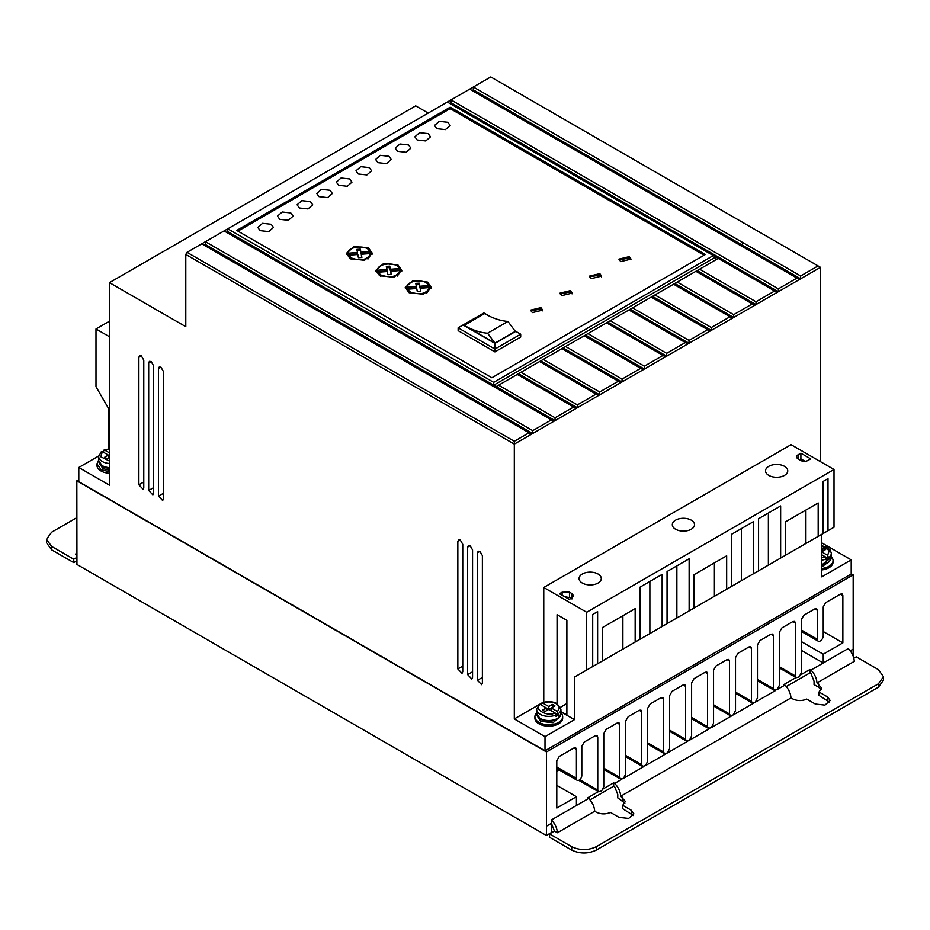 <?xml version="1.0" encoding="UTF-8"?>
<svg xmlns="http://www.w3.org/2000/svg" width="930" height="930" viewBox="0 0 930 930"><rect width="100%" height="100%" fill="white"/><g stroke="black" fill="none" stroke-linecap="round" stroke-linejoin="round"><path stroke-width="1.4" d="M821.76 554.768L825.201 556.756L826.433 560.302L828.897 558.884L827.654 555.338L821.76 551.932M539.063 705.173L540.307 704.475L546.328 707.951L542.655 710.078L545.108 711.496L548.793 709.369L558.512 714.984L557.268 711.438L551.246 707.951L554.919 705.835L552.466 704.417L548.793 706.533L542.76 703.057L541.516 703.754L541.516 705.173M831.315 556.756A13.88 8.01 180 0 1 833.048 560.639A13.88 8.01 180 0 1 821.76 568.509M833.048 560.639L833.048 562.057A13.88 8.01 180 0 1 821.76 569.927M560.93 712.857A13.88 8.01 180 0 1 562.662 716.739A13.88 8.01 180 0 1 554.094 724.144A13.88 8.01 180 0 1 538.97 722.401A13.88 8.01 180 0 1 534.913 716.739A13.88 8.01 180 0 1 536.645 712.857M562.662 716.739L562.662 718.158A13.88 8.01 180 0 1 554.094 725.551A13.88 8.01 180 0 1 538.97 723.819A13.88 8.01 180 0 1 534.913 718.158L534.913 716.739M796.01 677.552L783.955 684.515L784.955 685.085L777.306 689.514L779.433 685.166L779.433 632.179L781.886 627.936L792.93 621.554L794.662 621.391L795.383 622.972L795.383 675.947L796.266 677.691L799.265 676.831L801.393 672.483L801.393 619.508L803.846 615.253L814.889 608.883L816.621 608.708L817.342 610.301L817.342 639.247A4.162 2.406 120 0 0 818.202 641.154A4.162 2.406 120 0 0 820.283 640.944A4.162 2.406 120 0 0 823.236 635.841L823.236 606.895L825.689 602.652L840.406 594.142L842.138 593.979L842.859 595.56L842.859 642.874L823.236 654.209L823.236 662.997L848.253 648.547C851.903 652.36 853.914 656.638 854.286 661.37L816.993 682.911L821.597 688.049L819.028 692.013L827.63 696.977L830.176 700.523L824.945 705.114L815.366 704.057L806.763 699.093C801.904 701.127 797.161 701.034 792.546 698.825L790.988 697.919L620.717 796.231L625.32 801.381L622.74 805.334L631.354 810.297L633.888 813.843L628.657 818.435L619.078 817.389L610.475 812.413C605.616 814.448 600.885 814.355 596.258 812.146L594.712 811.239C594.328 806.508 592.317 802.23 588.678 798.417L576.414 805.485L576.414 796.708L556.791 808.042L556.791 760.728L559.244 756.474L573.961 747.976L575.693 747.801L576.414 749.394L576.414 778.34A3.825 2.209 120 0 0 577.205 780.328A3.825 2.209 120 0 0 579.111 780.131A3.825 2.209 120 0 0 581.808 775.236L581.808 746.279L584.261 742.035L595.305 735.653L597.037 735.49L597.758 737.072L597.758 790.058L598.629 791.79L578.751 780.317M109.484 471.859L101.021 469.557L96.953 463.884L98.685 460.013M96.953 463.884L96.953 465.302A13.88 8.01 0 0 0 101.021 470.975A13.88 8.01 0 0 0 109.484 473.277M768.796 475.404A11.102 6.405 180 0 1 765.541 470.871A11.102 6.405 180 0 1 772.4 464.942A11.102 6.405 180 0 1 784.502 466.337A11.102 6.405 180 0 1 787.745 470.871A11.102 6.405 180 0 1 780.898 476.788A11.102 6.405 180 0 1 768.796 475.404M675.564 529.228A11.102 6.405 180 0 1 672.309 524.694A11.102 6.405 180 0 1 679.167 518.777A11.102 6.405 180 0 1 691.269 520.161A11.102 6.405 180 0 1 694.512 524.694A11.102 6.405 180 0 1 687.665 530.623A11.102 6.405 180 0 1 675.564 529.228M582.331 583.064A11.102 6.405 180 0 1 579.076 578.53A11.102 6.405 180 0 1 585.935 572.601A11.102 6.405 180 0 1 598.025 573.996A11.102 6.405 180 0 1 601.28 578.53A11.102 6.405 180 0 1 594.433 584.447A11.102 6.405 180 0 1 582.331 583.064M829.816 560.802A11.276 6.51 180 0 1 821.76 564.987L831.315 557.43A12.148 7.01 180 0 1 821.76 564.278M830.444 560.36L821.76 566.975M559.43 716.902A11.276 6.51 180 0 1 540.818 719.355M537.505 716.46L540.818 721.343L553.106 722.75L560.069 716.46M109.484 467.651A12.148 7.01 180 0 1 102.242 465.639A12.148 7.01 180 0 1 98.685 460.675L102.602 466.43L109.484 468.371A11.276 6.51 180 0 1 102.858 466.511M99.557 463.617L102.858 468.488L109.484 470.348M417.163 139.988L414.873 136.803L419.581 132.665L428.195 133.618L430.485 136.803L425.777 140.941L417.163 139.988M397.529 151.323L395.25 148.137L399.947 143.999L408.572 144.952L410.862 148.137L406.154 152.276L397.529 151.323M436.786 128.654L434.496 125.469L439.204 121.33L447.83 122.283L450.12 125.469L445.412 129.607L436.786 128.654M377.906 162.657L375.615 159.472L380.324 155.333L388.949 156.287L391.228 159.472L386.52 163.61L377.906 162.657M358.271 173.991L355.992 170.806L360.7 166.668L369.315 167.609L371.605 170.806L366.897 174.933L358.271 173.991M338.648 185.326L336.358 182.129L341.066 178.002L349.692 178.944L351.97 182.129L347.274 186.267L338.648 185.326M319.013 196.649L316.735 193.463L321.443 189.325L330.057 190.278L332.347 193.463L327.639 197.602L319.013 196.649M299.39 207.983L297.1 204.798L301.808 200.659L310.434 201.612L312.713 204.798L308.016 208.936L299.39 207.983M279.767 219.317L277.477 216.132L282.185 211.994L290.799 212.947L293.09 216.132L288.381 220.27L279.767 219.317M260.133 230.652L257.843 227.466L262.551 223.328L271.176 224.269L273.467 227.466L268.758 231.593L260.133 230.652M532.344 312.596L530.565 310.12L540.935 307.644L542.713 310.12L532.344 312.596M542.597 310.829L540.935 309.051L530.693 310.829M561.79 295.601L560.011 293.124L570.381 290.637L572.159 293.124L561.79 295.601M572.031 293.834L570.381 292.055L560.139 293.834M591.236 278.605L589.457 276.117L599.827 273.641L601.605 276.117L591.236 278.605M601.477 276.826L599.827 275.059L589.574 276.826M620.67 261.597L618.892 259.121L629.261 256.645L631.04 259.121L620.67 261.597M630.924 259.83L629.261 258.063L619.02 259.83M409.061 292.694L405.248 287.382L413.094 280.488L427.463 282.069L431.276 287.382L423.429 294.275L409.061 292.694M431.218 288.091L426.8 283.127M409.723 283.127L405.306 288.091M379.614 275.699L375.801 270.386L383.648 263.492L398.017 265.073L401.83 270.386L393.983 277.28L379.614 275.699M401.772 271.095L397.354 266.131M380.277 266.131L375.86 271.095M350.18 258.703L346.367 253.39L354.202 246.496L368.582 248.078L372.384 253.39L364.548 260.284L350.18 258.703M372.325 254.099L367.92 249.135M350.831 249.135L346.425 254.099M558.512 714.984L556.059 716.402L556.059 714.984A12.148 7.01 180 0 1 540.202 714.333A12.148 7.01 180 0 1 536.645 709.369L536.645 713.531A12.148 7.01 180 0 0 540.202 718.483A12.148 7.01 180 0 0 553.431 720.006A12.148 7.01 180 0 0 560.93 713.531L560.93 709.369A12.148 7.01 180 0 1 558.512 713.566M410.281 293.403L407.445 290.637L407.445 289.218L416.721 288.509L417.326 291.695L420.779 291.485L420.162 288.254L429.532 287.533C426.452 293.822 420.035 295.31 410.281 291.985L407.445 289.218M380.847 276.408L377.999 273.629L377.999 272.223L387.287 271.514L387.88 274.699L391.332 274.49L390.728 271.246L400.098 270.537C397.005 276.826 390.588 278.303 380.847 274.989L377.999 272.223M351.401 259.412L348.552 256.634L348.552 255.215L357.841 254.518L358.434 257.703L361.886 257.482L361.282 254.25L370.651 253.541C367.559 259.83 361.154 261.307 351.401 257.994L348.552 255.215M428.207 113.088L415.687 105.857L109.484 282.639L109.484 485.204L78.794 467.488L78.794 481.659L545.003 750.812L851.206 574.031L851.206 559.872L821.76 542.864M820.516 461.687L820.516 267.34L490.773 76.958L187.023 252.332L185.791 254.448L185.791 326.697L109.484 282.639M851.206 559.872L821.76 576.867L821.76 534.32L574.449 677.098L574.449 719.646L545.003 736.653L545.003 750.812M851.206 573.752L853.17 574.88L546.48 751.952L76.83 480.81L78.794 479.671M98.72 455.991L78.794 467.488M109.484 336.753L95.988 328.964L95.988 386.717L108.24 407.945L108.24 448.946M553.827 421.313L551.374 419.895L532.727 430.66L205.425 241.695L205.425 244.532L532.727 433.496L643.13 369.756L640.677 368.338L622.031 379.103L622.031 381.939L563.185 347.959L565.603 346.518L622.031 379.103M754.765 305.296L752.312 303.877L733.665 314.654L733.665 317.479L732.445 318.188L673.553 284.196L674.82 283.464L733.665 317.479L777.096 292.404L713.298 255.576L493.714 382.358L227.757 228.815L227.745 231.64L226.525 232.349M818.063 265.922L800.649 275.978L473.358 87.013L473.347 89.85L472.126 90.559M777.096 292.404L820.516 267.34M729.98 316.77L711.334 327.534L711.334 330.371L710.113 331.08L651.233 297.089L652.488 296.356L711.334 330.371L732.445 318.188M640.677 368.338L584.249 335.753L585.505 335.021L644.362 369.047L710.113 331.08M665.462 356.864L663.009 355.446L644.362 366.211L644.362 369.047L643.13 369.756M532.727 430.66L532.727 433.496L531.495 434.205L201.752 243.823M539.133 704.603L514.313 718.937L514.313 444.122L531.495 434.205M574.449 677.098L586.691 670.03L586.691 612.265L834.012 469.476L791.07 444.691L543.759 587.481L543.759 701.929L542.248 702.813M541.702 703.127L539.644 704.312M482.379 555.605L479.927 551.362L478.194 551.188L477.474 552.78L477.474 680.272L481.647 684.689L482.379 683.097L482.379 555.605M462.745 544.271L460.292 540.028L458.571 539.853L457.839 541.446L457.839 668.937L462.024 673.355L462.745 671.762L462.745 544.271M163.401 371.454L160.948 367.199L159.228 367.025L158.495 368.617L158.495 496.109L162.68 500.538L163.413 498.945L163.401 371.454M153.59 365.781L151.137 361.538L149.416 361.351L148.684 362.956L148.684 490.436L152.869 494.865L153.59 493.272L153.59 365.781M143.778 360.119L141.325 355.865L139.593 355.69L138.872 357.283L138.872 484.774L143.046 489.203L143.778 487.611L143.778 360.119M514.313 718.937L545.003 736.653M185.791 254.448L514.313 444.122L514.313 441.285L529.042 432.787M472.556 549.944L470.103 545.689L468.383 545.515L467.651 547.107L467.651 674.599L471.836 679.028L472.556 677.435L472.556 549.944M574.449 719.646L560.93 711.845M586.691 612.265L543.759 587.481M557.058 703.65L557.058 614.672L566.882 620.333L566.882 714.961L560.93 711.531M834.012 469.476L834.012 527.24L828.002 530.716L828.002 478.613L823.096 481.449L823.096 533.541L597.618 663.729L597.618 611.626L592.701 614.463L592.701 666.554L586.691 670.03M585.365 670.797L597.618 663.729M815.75 537.784L828.002 530.716M850.229 650.814L853.17 649.105L853.17 574.88M546.48 751.952L546.48 826.177L551.385 823.341L554.466 831.071L557.407 832.769L594.712 811.239M576.414 805.485L551.385 819.946L551.281 832.629L546.375 835.466L76.934 564.44L76.83 480.81M617.264 722.982L618.996 722.808L619.717 724.4L617.264 722.982L606.221 729.353L603.768 733.607L603.768 786.582L601.629 790.93L598.629 791.79M619.717 724.4L619.717 777.375L620.589 779.119L603.768 769.401M639.212 710.299L640.956 710.136L641.677 711.717L639.212 710.299L628.18 716.681L625.727 720.924L625.727 773.911L623.588 778.259L620.589 779.119M641.677 711.717L641.677 764.692L642.549 766.436L625.727 756.729M661.172 697.628L662.916 697.454L663.636 699.046L661.172 697.628L650.14 703.998L647.687 708.253L647.687 761.228L645.548 765.576L642.549 766.436M663.636 699.046L663.636 752.021L664.508 753.765L647.687 744.047M683.132 684.945L684.875 684.771L685.584 686.363L683.132 684.945L672.099 691.316L669.647 695.57L669.647 748.545L667.508 752.905L664.508 753.765M685.584 686.363L685.584 739.338L686.468 741.082L669.647 731.364M705.091 672.274L706.835 672.099L707.544 673.68L705.091 672.274L694.059 678.644L691.606 682.887L691.606 735.874L689.467 740.222L686.468 741.082M707.544 673.68L707.544 726.667L708.428 728.399L691.606 718.692M727.051 659.591L728.794 659.417L729.504 661.009L727.051 659.591L716.019 665.961L713.554 670.216L713.554 723.191L711.427 727.539L708.428 728.399M729.504 661.009L729.504 713.984L730.387 715.728L713.554 706.01M749.01 646.908L750.742 646.745L751.463 648.326L749.01 646.908L737.967 653.29L735.514 657.533L735.514 710.52L733.386 714.868L730.387 715.728M751.463 648.326L751.463 701.313L752.347 703.045L735.514 693.338M770.97 634.237L772.702 634.062L773.423 635.655L770.97 634.237L759.926 640.607L757.473 644.862L757.473 697.837L755.346 702.185L752.347 703.045M773.423 635.655L773.423 688.63L774.306 690.374L757.473 680.655M777.306 689.514L774.306 690.374M853.089 655.976L853.17 649.105M546.48 826.177L546.375 835.466M95.988 328.964L109.484 321.175M187.023 252.332L514.313 441.285M204.193 245.241L205.425 244.532M551.374 419.895L224.072 230.931M236.708 230.431L450.167 107.194L705.324 254.518L491.877 377.754L236.708 230.431M713.298 255.576L447.342 102.033M451.015 99.917L451.015 102.73L449.795 103.439M451.027 99.905L778.317 288.87L796.963 278.105L469.673 89.141M800.649 275.978L800.649 278.814L473.347 89.85M778.317 288.87L778.317 291.706L451.015 102.73M799.416 279.523L796.963 278.105M493.714 382.358L493.714 385.194L715.751 256.994L718.204 258.412L697.14 270.618L755.997 304.587L755.997 301.762L774.644 290.997M707.66 329.662L689.014 340.426L689.014 343.263L630.168 309.248L632.586 307.853L689.014 340.426M687.782 343.972L685.329 342.554L666.682 353.319L666.682 356.155L607.836 322.175L610.254 320.734L666.682 353.319M620.81 382.637L618.345 381.23L599.699 391.995L599.699 394.82L540.853 360.852L543.271 359.41L599.699 391.995M598.478 395.529L596.025 394.111L577.379 404.887L577.379 407.712L518.533 373.744L520.951 372.302L577.379 404.887M576.147 408.421L573.694 407.003L555.047 417.768L555.047 420.604L227.745 231.64M569.462 597.537L571.927 598.943L571.938 593.561L573.496 595.712L572.008 597.816L569.323 599.385L559.43 593.77L562.104 592.201L569.474 592.166L569.462 597.537L564.661 596.746M571.938 593.561L569.474 592.166M800.637 460.42L798.184 459.002A5.208 2.999 180 0 1 796.661 456.874A5.208 2.999 180 0 1 798.184 454.747L800.893 453.189L810.704 458.862L808.007 460.42A5.208 2.999 180 0 1 800.637 460.42M640.061 639.224L640.061 587.121L662.137 574.38L662.137 626.471M667.043 623.635L667.043 571.543L689.13 558.791L689.13 610.882M694.036 608.057L694.036 574.659L726.667 555.815L726.667 589.213M731.573 586.377L731.573 534.285L753.66 521.532L753.66 573.636M758.566 570.799L758.566 518.707L780.642 505.955L780.642 558.047M785.548 555.222L785.548 521.823L818.179 502.979L818.179 536.378M602.524 660.893L602.524 627.494L635.155 608.65L635.155 642.049M566.882 703.557L560.499 707.288M622.879 649.117L622.879 615.741M649.872 633.528L649.872 581.459M676.866 617.95L676.866 565.87M714.403 596.281L714.403 562.906M741.384 580.692L741.384 528.624M768.378 565.115L768.378 513.034M805.915 543.446L805.915 510.07M823.236 654.209L801.393 641.607M823.236 631.54L842.859 642.874M779.433 666.74L795.383 675.947M757.473 679.423L773.423 688.63M735.514 692.106L751.463 701.313M713.554 704.777L729.504 713.984M691.606 717.46L707.544 726.667M669.647 730.131L685.584 739.338M647.687 742.814L663.636 752.021M625.727 755.486L641.677 764.692M603.768 768.168L619.717 777.375M579.762 779.665L597.758 790.058M576.414 778.34L556.791 767.006M576.414 796.708L556.791 785.373M551.385 819.946C555.024 823.759 557.035 828.037 557.407 832.769M801.393 650.384L823.236 662.997L810.96 670.077C814.61 673.89 816.621 678.168 816.993 682.911M76.841 555.315L75.714 554.664L76.83 550.769M704.103 255.227L450.167 108.612L450.167 107.194M450.167 108.612L237.929 231.14M715.751 259.83L715.751 256.994L718.204 258.412M699.558 269.177L755.997 301.762M752.312 303.877L695.884 271.304L677.238 282.069L733.665 314.654M673.553 284.196L654.906 294.961L711.334 327.534M651.233 297.089L632.586 307.853M685.329 342.554L628.901 309.969L610.254 320.734M663.009 355.446L606.569 322.861L587.923 333.626L644.362 366.211M584.249 335.753L565.603 346.518M618.345 381.23L561.918 348.645L543.271 359.41M596.025 394.111L539.598 361.538L520.951 372.302M573.694 407.003L517.266 374.43L498.62 385.194L555.047 417.768M800.893 453.189L800.893 458.862L805.055 461.268M598.385 791.651L587.679 797.835L588.678 798.417M556.791 771.377L558.395 770.447L556.791 769.517M554.466 831.071L549.56 833.908L571.729 846.707C579.913 850.532 588.097 850.532 596.258 846.707L878.42 683.806L883.5 676.726L878.42 669.635L856.251 656.836L853.81 658.254M810.96 670.077L809.96 669.495L800.742 674.82M786.292 686.549L809.96 672.878L809.96 669.495M809.96 672.878L810.96 673.471L814.052 681.202L814.052 684.608L818.551 687.2L818.551 683.806M76.865 557.407L73.749 559.197L51.58 546.398L46.5 539.319L51.58 532.239L76.83 517.661M775.562 690.513L755.346 702.185M753.602 703.196L733.386 714.868M731.643 715.867L711.427 727.539M709.683 728.55L689.467 740.222M687.723 741.222L667.508 752.905M665.764 753.904L645.548 765.576M643.804 766.576L623.588 778.259M621.845 779.259L614.683 783.397L613.684 782.816L603.105 788.931M496.167 386.613L498.62 385.194M520.695 334.196L515.79 331.359L494.934 343.402L494.934 349.075L520.695 334.196L520.695 337.032L494.934 351.9L458.141 330.65L458.141 327.825L494.934 349.075L494.934 351.9M695.884 271.304L697.14 270.572M517.266 374.43L518.533 373.697M539.598 361.538L540.853 360.805M561.918 348.645L563.185 347.913L561.952 348.669M585.505 335.021L587.923 333.626M607.836 322.175L606.616 322.884L607.836 322.14M630.168 309.283L628.936 309.992L630.168 309.248M651.267 297.1L654.906 294.961M674.82 283.464L677.238 282.069M800.893 458.862L799.416 459.711M613.684 782.816L613.684 786.21L590.015 799.87M557.907 770.726L556.791 770.087M883.5 676.726L883.5 680.121L878.42 687.2L596.258 850.101C588.074 853.938 579.902 853.938 571.729 850.101L549.56 837.302L549.56 833.908M633.377 815.54L622.74 808.728L622.74 805.334M624.89 803.078L617.764 797.928L617.764 794.522L614.683 786.792L613.684 786.21M829.653 702.22L819.028 695.408L819.028 692.013M821.178 689.758L818.551 687.2M614.683 783.397C618.322 787.21 620.333 791.488 620.717 796.231M790.988 697.919C790.605 693.187 788.594 688.909 784.955 685.085M46.5 539.319L46.5 542.713L51.58 549.804L51.58 546.398M73.749 559.197L73.749 562.604L51.58 549.804M76.899 560.778L73.749 562.604M697.14 270.618L695.919 271.328M673.587 284.22L674.82 283.511M584.284 335.776L585.505 335.067M539.633 361.561L540.853 360.852M517.301 374.453L518.533 373.744M494.934 343.402L463.047 324.989L458.141 327.825M463.047 324.989L483.902 312.945L489.843 316.386M514.941 330.871L515.79 331.359M416.349 287.94L406.991 288.649L406.991 287.231L416.349 286.521L416.349 287.94M416.349 286.521L415.768 283.383L419.221 283.162L419.79 286.254L429.079 285.557L429.079 286.963L419.79 287.672L419.221 284.58L416.024 284.778M429.532 287.533L429.532 288.951L426.8 293.055M420.511 291.497L420.162 288.254M386.915 270.932L377.545 271.653L377.545 270.235L386.915 269.514L386.915 270.932M386.915 269.514L386.322 266.387L389.775 266.166L390.356 269.258L399.644 268.549L399.644 269.967L390.356 270.677L389.775 267.584L386.589 267.782M400.098 270.537L400.098 271.955L397.366 276.047M391.065 274.501L390.728 271.246M370.651 253.541L370.651 254.96L367.92 259.052M361.63 257.505L361.282 254.25M357.469 253.937L348.099 254.646L348.099 253.227L357.469 252.518L357.469 253.937M357.469 252.518L356.876 249.391L360.329 249.17L360.91 252.263L370.198 251.553L370.198 252.972L360.91 253.681L360.329 250.589L357.143 250.786M103.567 452.317L103.567 450.911L104.799 450.201L109.484 449.144M487.576 333.207L494.934 343.112L515.301 331.359L494.934 343.124L464.186 325.361L484.542 313.608C492.679 318.269 500.48 320.885 507.943 321.443L487.576 333.207C480.113 332.638 472.312 330.034 464.186 325.361M464.047 325.291L484.414 313.526L463.535 324.989M419.221 283.162L419.221 284.58M419.79 286.254L419.79 287.672M406.991 287.231C406.573 280.046 426.266 278.547 429.079 285.557M389.775 266.166L389.775 267.584M390.356 269.258L390.356 270.677M377.545 270.235C377.127 263.05 396.819 261.551 399.644 268.549M360.329 249.17L360.329 250.589M360.91 252.263L360.91 253.681M348.099 253.227C347.692 246.043 367.373 244.555 370.198 251.553M557.268 711.438C560.104 708.707 559.732 706.126 556.152 703.708C551.955 701.639 547.491 701.418 542.76 703.057L541.516 703.754M540.307 704.475C531.995 708.323 548.142 717.658 554.815 712.857L556.059 714.984M103.567 450.911L104.799 450.201L109.484 452.91M109.484 461.059L100.859 456.828L102.347 451.62L101.103 452.317M515.301 331.359L507.943 321.443L487.587 333.207M821.76 548.944L822.841 548.316L825.305 549.723L821.76 551.769M102.347 451.62L108.38 455.107L104.695 457.235L107.159 458.641L109.484 457.304M822.841 548.316L822.841 551.141M821.76 557.675L825.201 556.756L828.897 558.884M546.328 710.787L546.328 707.951L548.793 709.369L551.246 707.951L551.246 710.787M548.793 709.369L548.793 706.533M552.466 707.242L552.466 704.417M109.484 455.747L108.38 455.107L108.38 457.932M826.433 558.884A12.148 7.01 180 0 1 821.76 560.116M831.315 557.43L831.315 553.269A12.148 7.01 180 0 1 828.897 557.465M109.484 463.489A12.148 7.01 180 0 1 102.242 461.478A12.148 7.01 180 0 1 98.685 456.525L98.685 460.675M479.95 551.374L477.474 552.78M477.474 680.272L482.379 677.493M460.315 540.039L457.839 541.446M457.839 668.937L462.745 666.159M160.983 367.211L158.495 368.617M158.495 496.109L163.413 493.33M151.16 361.549L148.684 362.956M148.684 490.436L153.59 487.669M141.348 355.888L138.872 357.283M138.872 484.774L143.778 482.007M470.138 545.712L467.651 547.107M467.651 674.599L472.556 671.832M840.406 594.142L842.859 595.56M817.342 639.247L801.393 630.04M817.342 610.301L814.889 608.883M795.383 622.972L792.93 621.554M597.758 737.072L595.305 735.653M573.961 747.976L576.414 749.394M743.024 242.707L741.803 244.834M562.104 595.281L562.104 592.201M798.184 454.747L798.184 459.002M631.354 813.704L631.354 810.297M622.275 800.521L622.275 797.126M827.63 700.383L827.63 696.977M878.42 683.806L878.42 687.2M596.258 850.101L596.258 846.707M571.729 846.707L571.729 850.101M821.76 546.038L829.304 550.49L827.654 555.338M560.93 713.531C557.826 721.064 551.037 722.982 540.562 719.274L536.645 713.531M560.93 709.369L557.012 703.615C552.234 701.232 547.212 700.999 541.934 702.941M818.202 641.154L801.393 631.447M577.205 780.328L556.791 768.54M796.266 677.691L779.433 667.984M831.315 553.269L830.316 550.13L827.119 547.363L821.76 545.701M539.354 704.429L536.645 709.369M109.484 448.818L103.986 450.085M101.393 451.573L98.685 456.525"/></g></svg>
